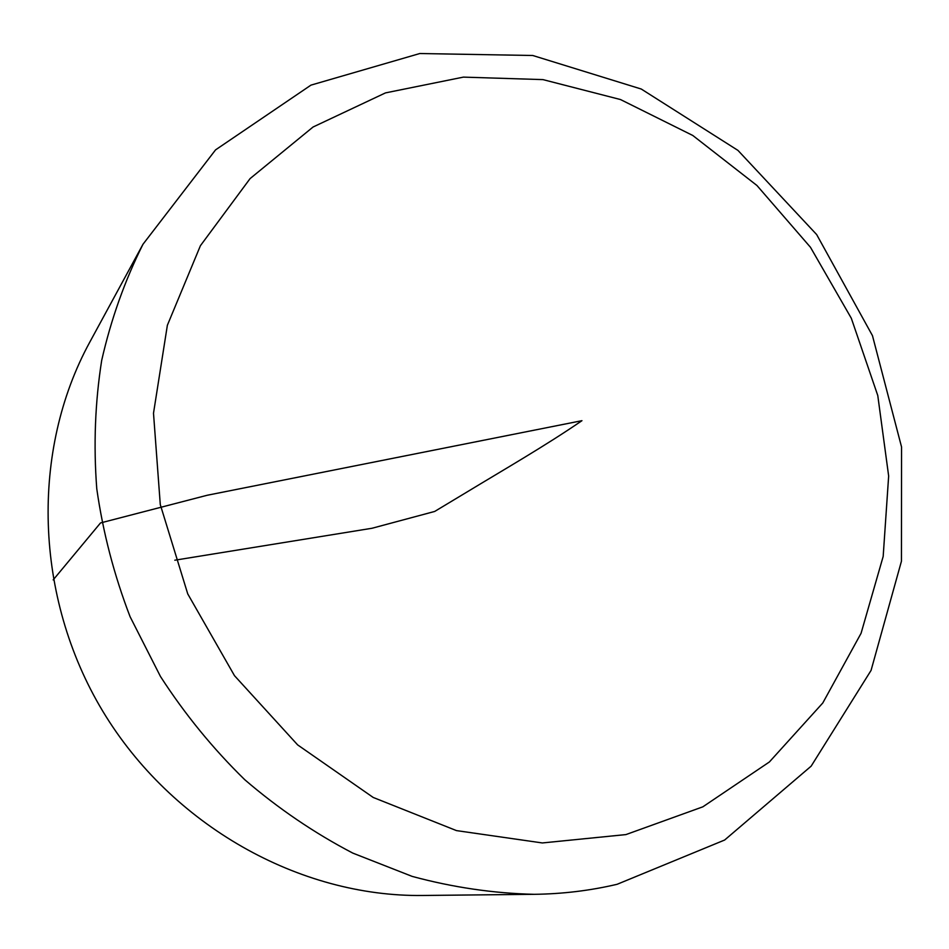 <?xml version="1.0" encoding="UTF-8"?>
<svg xmlns="http://www.w3.org/2000/svg" width="949" height="949" viewBox="0 0 949 949"><rect width="100%" height="100%" fill="white"/><g stroke="black" fill="none" stroke-linecap="round" stroke-linejoin="round"><path stroke-width="1.42" d="M534.145 894.314L422.649 895.476C299.54 896.995 171.733 825.689 102.753 711.181C33.879 596.601 30.748 450.277 89.74 342.221L142.991 244.249L215.565 149.871L310.964 85.125L419.814 53.524L532.757 55.493L641.275 89.04L737.966 150.405L816.674 234.581L872.463 335.649L901.55 446.979L901.443 561.215L871.063 670.409L811.158 766.151L724.656 840.019L617.158 884.278C590.242 890.625 562.567 893.97 534.145 894.314C493.456 893.353 452.803 887.374 412.186 876.401L352.803 853.104C314.416 833.068 278.401 808.607 244.783 779.734C212.932 748.607 184.818 714.182 160.452 676.459L130.084 616.708C114.058 574.952 102.955 532.282 96.762 488.711C93.441 445.14 95.09 402.364 101.685 360.406C111.021 319.374 124.782 280.655 142.991 244.249M625.937 834.586L702.841 806.828L769.39 761.964L822.783 702.984L861.075 633.291L883.175 556.446L888.655 476.03L877.778 395.531L851.312 318.259L810.47 247.286L756.946 185.494L692.794 135.482L620.504 99.55L542.947 79.609L463.397 77.118L385.484 92.895L313.063 127.012L250.097 178.59L200.417 245.696L167.368 325.282L153.501 413.23L160.286 504.595L187.748 593.908L234.486 675.676L297.63 744.882L373.206 797.457L456.469 830.6L542.342 842.949L625.937 834.586M174.818 560.207L372.02 528.261L434.678 511.452L467.477 491.712C501.736 470.906 545.651 445.627 581.951 420.68L207.155 495.271L100.511 522.946L53.168 579.91"/></g></svg>
